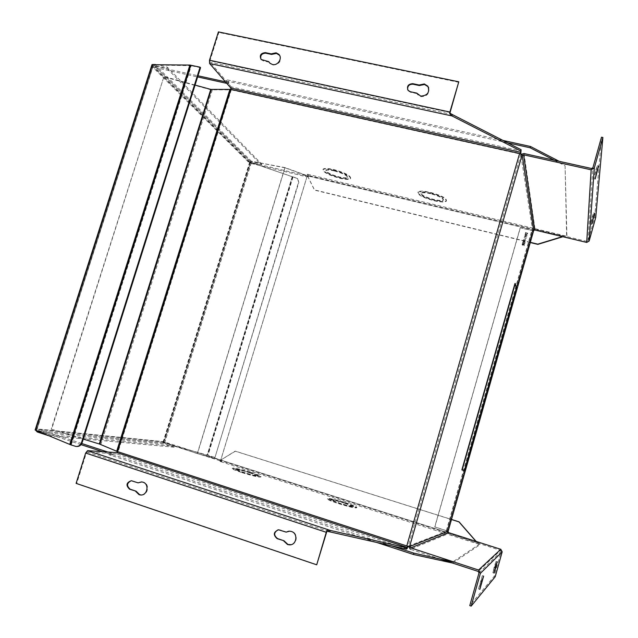 <?xml version="1.0" encoding="UTF-8"?>
<svg xmlns="http://www.w3.org/2000/svg" width="638" height="638" viewBox="0 0 638 638"><rect width="100%" height="100%" fill="white"/><g stroke="black" fill="none" stroke-linecap="round" stroke-linejoin="round"><path stroke-width="0.48" stroke-dasharray="3.19 2.39" d="M595.74 170.29L597.32 165.713L593.874 178.656L595.74 170.29M592.192 217.056L593.563 212.956L590.621 223.89L592.192 217.056M494.857 566.624L496.045 561.456L494.035 567.517L492.847 572.693L494.857 566.624M481.004 581.673L482.336 575.643L478.516 588.946L481.004 581.673M288.631 531.223L291.821 531.414C298.137 533.161 297.531 543.815 291.048 544.685M141.532 481.913L143.558 482.184C150.066 483.979 148.072 495.471 141.325 494.976M428.72 87.877C429.589 93.611 426.989 96.529 420.92 96.625L417.507 94.536L416.718 93.1M279.532 55.275C281.629 61.2 279.396 64.454 272.833 65.036L269.451 62.707M524.005 153.527L535.011 228.978L532.626 230.334L520.783 154.484L519.651 153.91L520.672 153.814M532.626 230.334L446.999 531.183L448.339 533.679L500.503 550.363L478.189 571.425M408.583 546.455L408.671 545.976L406.98 545.857L407.889 546.28M520.911 155.337L522.259 155.64M520.919 155.313L521.573 154.229M448.107 531.287L434.741 526.932L520.193 227.822L533.583 230.932L448.139 531.247L434.877 526.884L520.241 228.069M520.193 227.822L532.563 230.637M410.027 546.415L408.671 545.976M532.563 230.549L533.599 230.804M535.011 228.978L586.992 241.419L588.069 240.805L594.672 217.231L595.732 217.478M440.555 559.135L410.386 549.27L448.339 533.679M495.224 576.72L494.155 576.369L469.783 605.629M478.986 572.916L501.117 551.487L494.155 576.369M501.117 551.487L500.503 550.363M406.956 548.863L116.435 453.897L118.15 451.672L406.98 545.857L519.651 153.91L231.275 89.87L231.227 86.864L521.286 151.054M210.987 89.814L163.886 76.807L51.614 429.246L99.664 443.96L210.987 89.814L231.275 89.87L230.876 89.408M212.279 90.022L100.924 444.391L117.599 451.632M462.127 470.054L461.617 469.903L462.151 469.967M464.297 470.134L516.118 288.065L516.517 288.169M516.118 288.065L514.754 283.328L515.273 283.455M514.754 283.328L461.617 469.903M116.435 453.897L87.143 452.039L86.29 453.092L76.743 483.381L317.054 564.702M76.097 483.381L76.743 483.381M218.419 31.9L218.866 32.466L209.95 60.754L209.998 62.197L231.227 86.864M464.305 470.039L461.681 469.728L514.722 283.527L516.062 288.201L464.305 470.039L464.807 470.19M594.672 217.231L601.49 137.186M51.614 429.246L83.267 439.064M100.924 444.391L99.664 443.96M163.886 76.807L51.192 429.246M195.053 85.069L163.615 76.385M461.681 469.728L462.175 469.879M515.217 283.655L514.722 283.527M516.062 288.201L516.565 288.328M278.056 529.819L280.194 529.939L286.566 532.06M131.316 480.709L138.645 482.846M458.937 82.35L218.866 32.466M416.917 93.619L410.569 92.271L408.328 90.907L407.698 89.751M269.164 62.181L263.271 60.929L260.99 59.31M338.794 503.717C349.839 507.106 355.805 508.454 356.69 507.744C355.781 506.859 351.977 505.32 345.278 503.143C334.408 499.801 328.474 498.461 327.485 499.139C328.307 499.993 332.079 501.524 338.794 503.717M345.429 502.64C352.128 504.817 355.932 506.357 356.841 507.242C355.956 507.944 349.991 506.596 338.945 503.207C332.231 501.013 328.458 499.482 327.629 498.629C328.618 497.959 334.551 499.299 345.429 502.64M242.065 472.662C253.358 476.115 259.634 477.535 260.878 476.929C260.208 476.187 256.923 474.855 251.021 472.941C239.904 469.544 233.667 468.132 232.304 468.699C232.91 469.416 236.164 470.74 242.065 472.662M251.173 472.455C257.066 474.369 260.352 475.701 261.03 476.434C259.786 477.033 253.509 475.613 242.217 472.168C236.315 470.238 233.061 468.922 232.455 468.204C233.811 467.638 240.055 469.058 251.173 472.455M344.751 502.696C336.194 500.072 331.529 499.02 330.763 499.546L339.655 503.143C348.324 505.798 353.005 506.859 353.707 506.309L344.751 502.696M344.6 503.199C336.043 500.567 331.377 499.522 330.612 500.056L339.504 503.653C348.173 506.317 352.854 507.37 353.556 506.819L344.6 503.199M250.232 472.423C241.483 469.751 236.578 468.635 235.518 469.082L243.198 472.2C252.058 474.903 256.986 476.02 257.975 475.549L250.232 472.423M250.088 472.91C241.339 470.238 236.435 469.129 235.374 469.576L243.046 472.694C251.906 475.398 256.835 476.514 257.824 476.044L250.088 472.91M476.155 541.415L477.192 542.611L480.358 543.616L452.805 561.887L452.486 563.027M477.192 542.611L220.062 460.484L235.43 451.17L451.497 519.452M81.776 443.53L39.078 429.557L165.075 442.158L219.336 459.496L221.92 460.532L220.381 460.5L220.086 461.449L480.071 544.637L480.358 543.616M391.389 545.777L109.353 453.451L112.774 453.666L107.734 452.015M109.353 453.451L108.962 454.695L376.851 542.491M452.629 563.075L480.071 544.637M220.062 460.484L235.119 451.146L451.473 519.523M475.956 541.351L477.104 542.667M221.697 460.588L221.41 461.529L220.086 461.449M221.41 461.529L219.057 460.437L219.336 459.496M165.075 442.158L164.787 443.083L219.057 460.437M39.078 429.557L38.695 430.77L164.787 443.083M112.774 453.666L112.384 454.902L102.519 451.672M81.042 444.638L38.695 430.77M108.962 454.695L112.384 454.902M434.127 200.26C440.842 201.767 444.949 201.911 446.448 200.699C446.536 198.131 441.145 195.356 430.275 192.373C423.536 190.89 419.461 190.754 418.05 191.974C418.057 194.574 423.417 197.333 434.127 200.26M430.132 192.867C441.002 195.85 446.393 198.617 446.305 201.177C444.814 202.398 440.706 202.246 433.984 200.739C423.273 197.812 417.914 195.053 417.906 192.453C419.318 191.24 423.393 191.376 430.132 192.867M340.014 177.835C345.932 179.174 349.496 179.302 350.701 178.201C350.469 175.514 344.799 172.627 333.698 169.533C327.765 168.209 324.232 168.097 323.099 169.198C323.434 171.917 329.072 174.804 340.014 177.835M333.554 170.011C344.656 173.097 350.326 175.992 350.557 178.672C349.353 179.764 345.796 179.645 339.879 178.305C328.929 175.267 323.291 172.388 322.956 169.668C324.088 168.568 327.621 168.687 333.554 170.011M430.554 193.729C425.259 192.556 422.061 192.445 420.944 193.402C420.944 195.443 425.155 197.613 433.585 199.917C438.864 201.098 442.086 201.217 443.258 200.26C443.314 198.243 439.088 196.065 430.554 193.729M430.698 193.242C425.402 192.07 422.196 191.966 421.088 192.923C421.08 194.965 425.299 197.134 433.72 199.439C439.008 200.619 442.23 200.731 443.394 199.774C443.458 197.756 439.231 195.579 430.698 193.242M334.248 170.92C329.591 169.875 326.808 169.788 325.914 170.649C326.17 172.778 330.604 175.043 339.217 177.436C343.866 178.488 346.657 178.584 347.598 177.723C347.407 175.609 342.957 173.345 334.248 170.92M334.392 170.442C329.734 169.405 326.951 169.309 326.058 170.179C326.313 172.316 330.739 174.581 339.352 176.965C344.002 178.018 346.801 178.114 347.742 177.252C347.55 175.139 343.1 172.866 334.392 170.442M530.282 242.544L314.606 190.14L307.213 175.139L308.282 176.63L305.482 176.511L251.228 163.488L154.787 67.476L197.628 76.927M226.785 83.363L228.571 83.761L226.091 80.874L507.633 142.816M154.787 67.476L155.154 66.336L251.5 162.602L305.754 175.617L308.553 175.729L307.492 174.23L307.213 175.139L563.49 236.307L562.875 236.73M554.342 160.25L565.085 165.784L566.648 237.288L563.498 236.539M228.571 83.761L228.938 82.597L226.458 79.702L226.091 80.874M155.154 66.336L197.987 75.778M225.453 81.823L228.938 82.597M251.5 162.602L251.228 163.488M530.345 242.336L314.375 189.877L306.982 174.868M563.49 236.307L562.445 236.626M307.492 174.23L566.919 236.323L566.648 237.288M565.085 165.784L566.919 236.323M565.435 164.54L559.215 161.334M503.015 140.456L226.458 79.702M523.487 244.434L524.643 244.33L522.37 243.772L522.219 245.072L523.423 244.673L524.237 245.742L523.455 244.242L524.588 244.529M447.102 532.339L220.796 460.03L307.261 175.849L533.137 230.007L446.999 532.379L220.724 460.078L307.269 175.673L533.113 229.808L446.999 532.379M525.385 233.189L525.409 234.345L526.167 234.84L527.785 233.293L525.513 232.75L525.234 233.715L526.167 234.84M525.656 236.618L525.975 235.486L527.14 235.558L524.867 235.007L525.744 235.43L525.425 236.562L524.436 236.531L526.709 237.081L525.616 236.427L525.943 235.294L527.084 235.757M526.35 238.325L524.364 237.639M525.13 238.907L525.122 239.816M525.289 242.065L523.934 240.127L525.776 240.366L523.495 239.816L524.859 241.746L523.016 241.507L525.289 242.065L523.934 240.127M523.87 242.775L522.921 243.062L523.407 242.089L522.713 243.158L524.077 243.764L525.034 243.182L524.572 242.281L524.795 243.126L524.157 243.572L523.83 242.592L523.104 243.198M524.308 245.502L523.455 244.242M524.237 245.742L524.276 245.311M523.423 244.673L524.205 245.558M522.578 245.311L523.383 244.49M522.131 244.721L522.546 245.12M522.37 243.772L522.091 244.537M524.643 244.33L522.331 243.588M220.796 460.03L197.445 453.586L284.987 167.802L307.261 175.849M197.445 453.586L163.83 442.278L197.286 453.61L220.724 460.078M284.987 167.802L250.79 161.111L284.899 167.587L307.269 175.673M527.785 233.293L525.473 232.551M526.127 234.64L527.754 233.101M526.765 236.889L525.616 236.427M524.436 236.531L526.669 236.889M525.425 236.562L524.452 236.148M525.744 235.43L525.385 236.371M524.811 235.207L525.712 235.239M527.14 235.558L524.835 234.816M524.077 237.775L526.318 238.141M525.082 239.625L525.321 238.771M523.016 241.507L525.249 241.874M524.859 241.746L523.032 241.124M523.487 239.856L524.827 241.563M525.776 240.366L523.463 239.625M523.894 239.944L525.68 240.374M524.157 243.572L523.83 242.592M524.795 243.126L524.117 243.389M525.034 243.182L524.532 242.097M524.077 243.764L524.994 242.998M523.048 243.397L523.551 243.062M522.642 242.607L523.008 243.206M523.407 242.089L522.602 242.416M522.873 242.663L523.312 242.105M523.064 243.006L522.833 242.48M163.83 442.278L250.79 161.111M163.408 442.206L250.439 160.848M284.899 167.587L197.286 453.61M522.602 244.928L522.506 243.844L523.264 244.027L522.634 245.112L523.264 244.027M522.506 243.844L522.634 245.112M523.304 244.21L522.546 244.027M525.608 232.966L527.466 233.245L527.155 234.114L526.183 234.449L525.6 234.058L525.608 232.966L525.481 233.652M527.466 233.245L525.656 232.806M525.513 233.851L526.183 234.449M526.222 234.64L527.155 234.114M527.187 234.305L527.498 233.436M152.937 66.472L154.388 65.57L251.42 162.515L250.287 163.192L250.559 162.315L292.324 176.702L207.294 455.069L163.806 442.828L164.094 441.903L164.668 443.099L37.674 430.714L36.98 429.143L36.422 430.379L70.818 444.678L190.842 65.626L153.487 65.044L152.937 66.472L250.287 163.192L164.094 441.903L36.98 429.143L152.937 66.472M250.559 162.315L249.897 162.156L251.699 161.597L261.572 163.958L261.285 164.883L166.933 68.33L154.388 65.57M251.42 162.515L261.285 164.883M166.933 68.33L167.308 67.142L261.572 163.958M155.465 64.534L167.308 67.142M153.295 65.331L152.45 65.148L153.407 64.502M151.964 64.725L152.45 65.148L35.457 429.988L36.589 430.355M200.539 67.7L190.842 65.626M75.109 446.257L70.818 444.678M163.806 442.828L162.921 442.541L163.208 441.624L35.848 428.776L35.808 430.387M48.56 435.674L174.238 447.222L174.533 446.257L164.668 443.099M37.674 430.714L50.195 434.813L49.788 436.081M50.195 434.813L174.533 446.257M174.238 447.222L164.365 444.064L37.267 431.974M162.921 442.541L214.99 457.438L298.815 182.428L297.763 178.624L249.665 162.1L163.208 441.624L163.145 442.613L164.365 444.064M292.324 176.702L297.515 178.345L298.568 182.157L214.99 457.438M214.663 457.414L207.294 455.069M152.171 65.084L151.804 66.224L249.394 162.985L249.665 162.1M75.739 446.305L76.536 446.488M447.086 530.944L532.57 230.605M408.671 546L446.999 531.183M520.783 154.484L408.24 546.144M446.361 530.641L531.773 230.597M231.275 89.87L118.15 451.672M586.992 241.419L591.506 168.488M230.852 89.822L117.743 451.521M446.48 530.593L531.813 230.844M588.069 240.805L592.917 167.682M87.143 452.039L329.734 531.837M452.374 114.569L209.998 62.197M86.29 453.092L326.608 532.236M450.061 112.535L209.95 60.754M280.194 529.939L279.795 530.003M132.752 480.892L132.17 480.885M410.569 92.271L410.354 91.752M263.271 60.929L262.872 60.395M305.754 175.617L305.482 176.511M308.465 175.37L308.186 176.271M36.645 430.506L153.487 65.044M251.3 162.682L164.62 443.019M154.763 64.382L251.699 161.597M71.249 444.83L191.288 65.682M251.173 162.849L164.572 442.924M292.722 176.822L207.693 455.189M292.164 176.862L207.206 454.966M292.97 177.093L208.028 455.213M598.604 165.992L597.32 165.713M594.664 213.212L593.563 212.956M497.161 561.815L496.045 561.456M483.644 576.074L482.336 575.643M417.3 94.017L417.507 94.536M269.866 63.154L270.257 63.688M595.182 178.951L593.874 178.656M591.729 224.153L590.621 223.89M493.964 573.06L492.847 572.693M479.824 589.384L478.516 588.946M278.599 529.795L279.005 529.731M131.356 480.717L131.946 480.717M141.764 481.929L142.33 481.929M408.113 90.389L408.328 90.907M261.181 59.509L261.58 60.052M356.841 507.242L356.69 507.744M261.03 476.434L260.878 476.929M330.763 499.546L330.612 500.056M235.518 469.082L235.374 469.576M221.92 460.532L221.633 461.473M327.629 498.629L327.485 499.139M232.455 468.204L232.304 468.699M353.707 506.309L353.556 506.819M257.975 475.549L257.824 476.044M446.305 201.177L446.448 200.699M350.557 178.672L350.701 178.201M420.944 193.402L421.088 192.923M325.914 170.649L326.058 170.179M308.553 175.729L308.282 176.63M417.906 192.453L418.05 191.974M322.956 169.668L323.099 169.198M443.258 200.26L443.394 199.774M347.598 177.723L347.742 177.252M153.216 65.124L36.422 430.379M76.48 446.488L75.914 446.44"/><path stroke-width="0.96" d="M597.056 170.585L598.627 166L595.182 178.951L597.056 170.585M593.308 217.319L594.672 213.22L591.729 224.153L593.308 217.319M495.16 567.884L497.161 561.815L495.973 566.983L493.964 573.06L495.16 567.884M481.172 583.355L483.644 576.074L479.832 589.384L481.172 583.355M291.048 544.685L287.945 544.461L283.982 540.745L277.203 538.687C272.952 534.883 273.415 531.925 278.599 529.795L286.167 532.124L288.631 531.223M286.167 532.124L289.612 531.167L291.43 531.486C298.337 533.4 296.71 545.187 289.564 544.876L287.555 544.549L283.583 540.825M141.325 494.976L139.682 494.689L136.061 491.172L129.586 489.202C125.646 485.414 126.244 482.583 131.356 480.717L138.071 482.846L141.532 481.913M138.071 482.846L141.764 481.929L142.984 482.184C149.667 484.035 147.346 495.838 140.464 494.976L139.108 494.705L135.487 491.18M407.698 89.751C407.355 86.058 409.11 84.208 412.969 84.2L419.325 85.54L424.525 84.487L428.034 86.68L428.72 87.877M419.118 85.013L424.326 83.953L427.843 86.154C429.988 92.311 427.612 95.628 420.721 96.107L416.718 93.1L410.354 91.752L408.113 90.389C406.573 86.282 408.121 84.041 412.762 83.674L419.118 85.013L419.325 85.54M260.99 59.31C260.025 55.482 261.588 53.432 265.679 53.177L271.573 54.421L276.445 53.377L279.532 55.275M271.19 53.871L276.063 52.826L278.726 54.246C282.897 57.954 277.985 65.985 272.442 64.502L269.866 63.154L268.773 61.647L261.181 59.509C259.267 55.514 260.631 53.217 265.288 52.627L271.19 53.871L271.573 54.421M269.451 62.707L268.773 61.647M520.807 153.862L521.079 149.691L452.374 114.569C450.532 113.676 449.758 112.998 450.061 112.535L449.894 112.041C449.399 113.125 450.093 114.417 451.975 115.933L520.704 150.999L520.672 153.814L522.131 154.787L409.588 546.583L448.139 531.247M521.573 154.229L524.005 153.527L591.506 168.488L592.917 167.682L601.49 137.186L602.878 137.481L595.732 217.478L589.137 241.06L586.705 242.44L591.139 169.812L523.639 154.819L522.259 155.64L522.131 154.787M410.386 549.27L408.583 546.455M520.672 153.814L519.587 153.495L406.765 545.945L409.588 546.583M448.131 531.279L533.663 230.581L522.259 155.616M516.62 288.193L464.775 470.365L462.127 470.054L515.273 283.455L516.517 288.169M591.139 169.812L594.305 167.993L602.878 137.481M586.705 242.44L534.724 229.983L533.663 230.581M448.043 531.518L448.634 532.626L500.798 549.294L478.58 570.021L410.776 547.89L410.019 546.439M478.58 570.021L480.382 573.371L471.187 606.1L469.783 605.629L478.986 572.916L478.189 571.425L440.555 559.135M500.798 549.294L502.186 551.83L495.224 576.72L471.187 606.1M408.033 546.319L406.956 548.863L406.254 549.143L406.661 547.747L330.165 530.385L329.734 531.837L406.254 549.143M462.151 469.967L464.775 470.365M407.889 546.28L406.661 547.747M326.265 532.299L316.703 564.813L76.097 483.381L85.659 453.052L326.265 532.299L327.302 529.883L328.698 530.337L328.466 531.614L329.734 531.837M407.355 547.476L116.834 452.621L87.573 450.675L85.659 453.052M116.834 452.621L117.599 451.632L99.305 443.976L210.771 89.408L195.053 85.069M520.664 153.734L230.876 89.408L230.852 88.068L520.911 152.354M450.061 112.535L458.786 81.808L449.894 112.041L209.495 60.219L209.591 63.473L230.852 88.068M209.495 60.219L218.419 31.9L458.786 81.808M520.704 150.999L521.079 149.691M210.771 89.408L230.876 89.408L117.599 451.632L407.849 546.295M316.703 564.813L326.608 532.236L327.063 531.159L328.466 531.614M83.267 439.064L99.305 443.976M209.591 63.473L451.975 115.933L452.374 114.569M462.175 469.879L515.233 283.655L516.565 288.328L464.807 470.19L462.191 469.887M327.063 531.159L327.302 529.883M283.982 540.745L277.61 538.608C273.574 535.434 273.726 532.499 278.056 529.819M136.061 491.172L130.168 489.194C126.348 485.845 126.731 483.014 131.316 480.709M328.698 530.337L330.165 530.385L87.573 450.675M452.805 561.887L413.855 553.13L391.389 545.777M107.734 452.015L81.776 443.53M376.851 542.491L413.464 554.494L413.855 553.13M452.486 563.027L413.464 554.494M451.497 519.452L459.073 521.844L476.155 541.415M451.473 519.523L458.961 521.884L475.956 541.351M102.519 451.672L81.042 444.638M197.628 76.927L226.785 83.363M507.633 142.816L530.146 147.769L554.342 160.25M197.987 75.778L225.453 81.823M562.445 236.626L537.802 244.155L530.345 242.336M562.875 236.73L537.834 244.378L530.282 242.544M559.215 161.334L530.513 146.501L530.146 147.769M530.513 146.501L503.015 140.456M153.407 64.502L155.465 64.534M151.964 64.725L189.909 65.052L200.085 67.189L81.536 442.557C80.46 445.292 78.586 446.584 75.914 446.44L70.619 444.782L190.826 65.172M76.48 446.488L76.536 446.488C79.208 446.632 81.082 445.34 82.15 442.605L200.539 67.7L200.085 67.189M151.988 64.653L35.122 430.028L70.619 444.782M35.808 430.387L37.267 431.974L48.56 435.674M448.634 532.626L410.776 547.89M523.639 154.819L534.724 229.983M229.919 89.288L116.682 451.297M480.382 573.371L502.186 551.83M589.137 241.06L594.305 167.993M211.345 89.495L99.863 444.168M277.61 538.608L277.203 538.687M130.168 489.194L129.586 489.202M412.969 84.2L412.762 83.674M265.679 53.177L265.288 52.627M35.569 430.283L152.554 64.494M69.741 444.463L189.909 65.052M81.536 442.557L82.15 442.605M140.464 494.976L141.038 494.96M427.843 86.154L428.034 86.68M278.726 54.246L279.101 54.796"/></g></svg>
